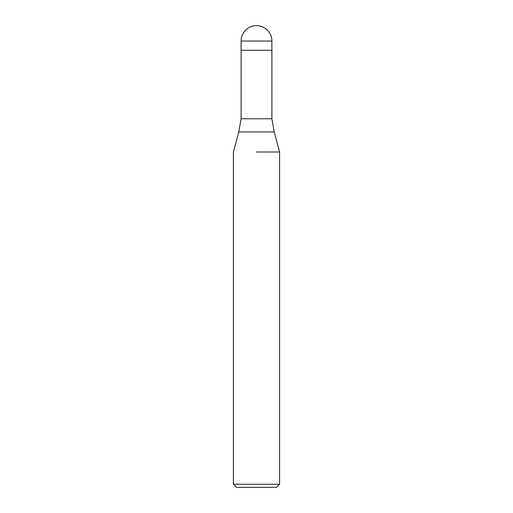 <?xml version="1.0" encoding="UTF-8"?>
<svg xmlns="http://www.w3.org/2000/svg" width="513" height="513" viewBox="0 0 513 513"><rect width="100%" height="100%" fill="white"/><g stroke="black" fill="none" stroke-linecap="round" stroke-linejoin="round"><path stroke-width="0.77" d="M274.218 131.969L238.782 131.969L241.11 118.759L271.89 118.759L274.218 131.969L279.585 151.995L279.585 484.272L233.415 484.272L236.493 487.35L276.507 487.35L279.585 484.272M256.5 50.274L271.89 50.274L271.89 118.759M256.5 151.995L279.585 151.995L256.5 151.995M241.11 41.04L241.11 50.274L271.89 50.274L271.89 41.04A15.39 15.39 0 0 0 256.5 25.65A15.39 15.39 0 0 0 241.11 41.04L271.89 41.04M238.782 131.969L233.415 151.995L233.415 484.272M241.11 50.274L241.11 118.759"/></g></svg>
